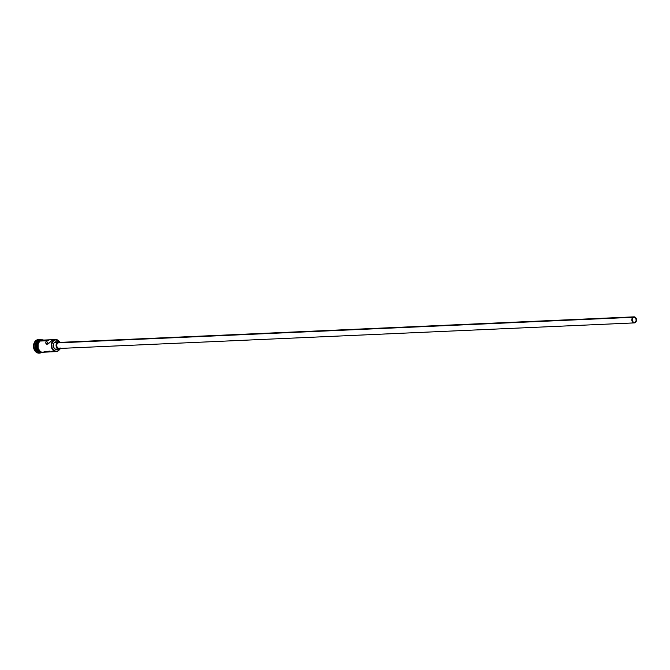 <?xml version="1.0" encoding="UTF-8"?>
<svg xmlns="http://www.w3.org/2000/svg" width="670" height="670" viewBox="0 0 670 670"><rect width="100%" height="100%" fill="white"/><g stroke="black" fill="none" stroke-linecap="round" stroke-linejoin="round"><path stroke-width="1" d="M55.627 339.539A6.055 4.665 -92.5 0 1 59.421 341.725A6.055 4.665 87.5 0 0 53.324 340.469A6.055 4.665 -92.5 0 1 55.627 339.539L52.763 339.866L51.833 340.528L53.642 340.712A5.745 4.43 -92.5 0 1 59.295 341.7L57.804 340.335L55.241 339.916L52.972 341.407L51.749 344.305L51.992 347.63L53.617 350.268L56.071 351.323L58.474 350.712A6.055 4.665 87.5 0 0 59.747 349.12A6.055 4.665 -92.5 0 1 58.474 350.712L58.541 350.444A5.745 4.43 -92.5 0 1 52.394 348.635A5.745 4.43 -92.5 0 1 53.642 340.712L53.324 340.469A6.055 4.665 87.5 0 0 52.009 348.81A6.055 4.665 87.5 0 0 58.474 350.712A6.055 4.665 -92.5 0 1 56.171 351.633A6.055 4.665 -92.5 0 1 51.473 347.361A6.055 4.665 -92.5 0 1 53.324 340.469L51.833 340.528L48.332 343.794L46.699 344.179L45.744 342.956L46.071 341.264L48.701 339.899L53.005 339.791L50.384 339.791M635.294 322.111L633.761 322.454L632.463 321.282L632.17 319.28L633.041 317.63A2.647 2.043 -92.5 0 1 634.046 317.228A2.647 2.043 -92.5 0 1 636.106 319.096A2.647 2.043 -92.5 0 1 635.294 322.111A2.647 2.043 -92.5 0 1 634.281 322.513A2.647 2.043 -92.5 0 1 632.229 320.645A2.647 2.043 -92.5 0 1 633.041 317.63L634.574 317.295L635.872 318.459L636.165 320.461L635.294 322.111M60.266 348.006L58.516 348.4L57.034 347.06L56.699 344.774L57.695 342.889A3.023 2.328 87.5 0 0 56.766 346.34A3.023 2.328 87.5 0 0 59.119 348.475L634.297 322.898A3.023 2.328 -92.5 0 1 631.952 320.762A3.023 2.328 -92.5 0 1 632.882 317.312L59.881 342.688M634.029 316.851L58.851 342.429A3.023 2.328 87.5 0 0 57.695 342.889L632.882 317.312A3.023 2.328 -92.5 0 1 634.029 316.851A3.023 2.328 -92.5 0 1 636.383 318.987A3.023 2.328 -92.5 0 1 635.453 322.429A3.023 2.328 -92.5 0 1 634.297 322.898M57.193 349.112L54.965 349.028L53.391 346.926L53.399 344.037L54.479 342.378A3.785 2.914 87.5 0 0 53.324 346.683A3.785 2.914 87.5 0 0 56.263 349.355L59.153 349.229A3.785 2.914 -92.5 0 1 56.213 346.558A3.785 2.914 -92.5 0 1 57.369 342.244L54.479 342.378L55.535 341.851L57.218 342.127M60.61 342.362L58.993 341.666L57.369 342.244A3.785 2.914 -92.5 0 1 58.818 341.666L55.92 341.8A3.785 2.914 87.5 0 0 54.479 342.378L57.369 342.244L56.062 345.343L57.352 348.534L58.968 349.229L60.593 348.651A3.785 2.914 -92.5 0 1 59.153 349.229M44.212 340.661L42.428 340.142L39.832 341.064L46.532 340.77L48.123 343.936L46.532 340.77L39.832 341.064A6.055 4.665 87.5 0 0 37.981 347.965A6.055 4.665 87.5 0 0 42.679 352.236L50.217 351.901M40.46 352.294A6.055 4.665 -92.5 0 1 35.368 348.375A6.055 4.665 -92.5 0 1 37.135 341.181L38.098 341.139A6.055 4.665 87.5 0 0 36.188 347.772A6.055 4.665 87.5 0 0 40.51 352.303A6.055 4.665 -92.5 0 1 36.188 347.772A6.055 4.665 -92.5 0 1 38.098 341.139L36.331 340.569A6.809 5.243 87.5 0 0 34.631 349.472A6.809 5.243 87.5 0 0 41.381 352.596A6.809 5.243 -92.5 0 1 39.53 353.132A6.809 5.243 -92.5 0 1 34.254 348.325A6.809 5.243 -92.5 0 1 36.331 340.569L35.853 340.586A6.809 5.243 87.5 0 0 33.768 348.35A6.809 5.243 87.5 0 0 39.053 353.149A6.809 5.243 87.5 0 0 39.296 353.132M50.242 351.892L54.814 351.641M53.131 351.75L50.191 351.892M40.074 340.285L38.391 341.13A6.055 4.665 87.5 0 0 36.423 347.479A6.055 4.665 87.5 0 0 40.359 352.227M40.409 340.218L39.446 340.26A6.055 4.665 87.5 0 0 37.135 341.181A6.055 4.665 87.5 0 0 35.284 348.082A6.055 4.665 87.5 0 0 39.982 352.353L40.945 352.311L38.358 351.189L36.381 347.269L36.666 343.785L38.391 341.13A6.055 4.665 87.5 0 1 39.832 340.352M43.416 352.202A6.131 4.723 -92.5 0 1 38.056 348.442A6.131 4.723 -92.5 0 1 39.806 341.005L39.321 341.022A6.131 4.723 87.5 0 0 37.486 348.157A6.131 4.723 87.5 0 0 42.444 352.311M38.6 341.759L39.321 340.72L43.349 340.218M59.622 349.154A5.745 4.43 -92.5 0 1 58.541 350.444L59.764 348.903M39.748 353.057L37.704 352.981L35.812 351.901L34.371 349.974L33.5 346.164L35.049 341.407L36.758 339.991L38.776 339.548M38.684 339.548A6.809 5.243 87.5 0 0 38.45 339.548A6.809 5.243 87.5 0 0 35.853 340.586L36.331 340.569A6.809 5.243 -92.5 0 1 38.927 339.522A6.809 5.243 -92.5 0 1 40.82 339.891A6.809 5.243 87.5 0 0 36.331 340.569L37.135 341.181A6.055 4.665 -92.5 0 1 39.924 340.268M38.098 341.139A6.055 4.665 -92.5 0 1 39.982 340.26A6.055 4.665 87.5 0 0 38.098 341.139M38.014 342.663L37.294 347.236M37.554 348.392L38.575 350.418M39.287 351.206L41.909 352.328M44.203 351.909L42.394 352.311L40.585 351.775L38.039 348.375L37.78 344.824L39.806 341.005M49.681 339.807L42.143 340.142A6.055 4.665 87.5 0 0 39.832 341.064L38.106 343.718L38.09 348.341L39.798 351.122L41.481 352.085L43.299 352.152M44.178 351.834L49.773 351.097M53.273 339.648L47.21 344.263L45.828 343.224L46.071 341.264L49.538 339.816M60.593 348.651L61.037 348.199M635.453 322.429L636.45 320.545L636.115 318.258L634.632 316.918L633.284 317.044L631.877 319.196L632.22 321.483L633.703 322.823L635.453 322.429M53.835 351.733L56.171 351.633M39.053 353.149L39.53 353.132M43.776 340.067L41.758 339.707L39.321 340.72L37.595 343.182L37.084 345.486L37.579 348.911L39.413 351.599L42.302 352.696L44.312 352.16M38.45 339.548L38.927 339.522"/></g></svg>
